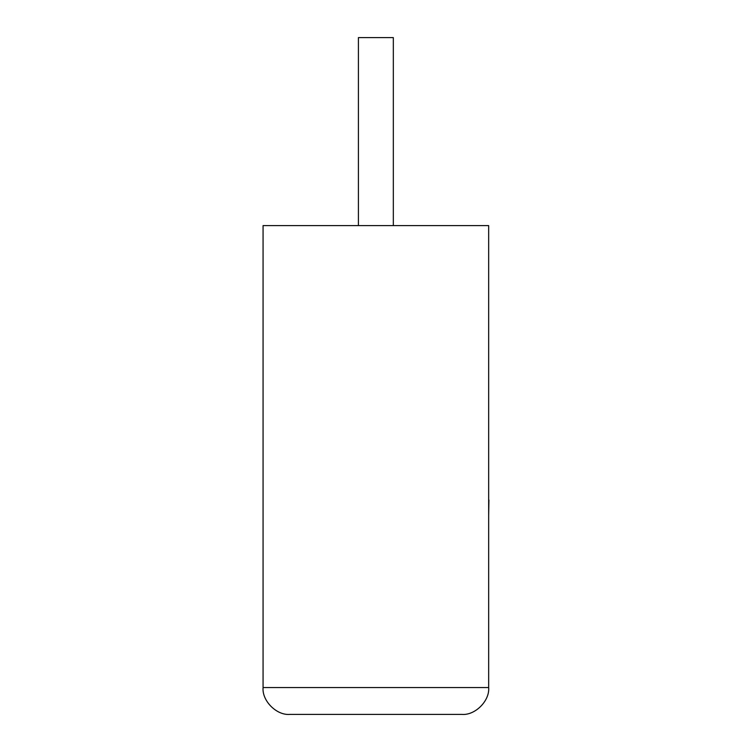<?xml version="1.0" encoding="UTF-8"?>
<svg xmlns="http://www.w3.org/2000/svg" width="752" height="752" viewBox="0 0 752 752"><rect width="100%" height="100%" fill="white"/><g stroke="black" fill="none" stroke-linecap="round" stroke-linejoin="round"><path stroke-width="1.13" d="M393.324 225.6L393.324 37.6L358.413 37.6L358.413 225.6M461.813 714.4C475.095 715.603 489.862 700.826 488.668 687.544L488.668 225.6L263.068 225.6L263.068 687.544L488.668 687.544C489.862 700.826 475.095 715.603 461.813 714.4L289.924 714.4C276.633 715.603 261.865 700.826 263.068 687.544C261.865 700.826 276.633 715.603 289.924 714.4M488.668 500.014L488.668 435.934M488.932 500.014L488.668 515.346"/></g></svg>
